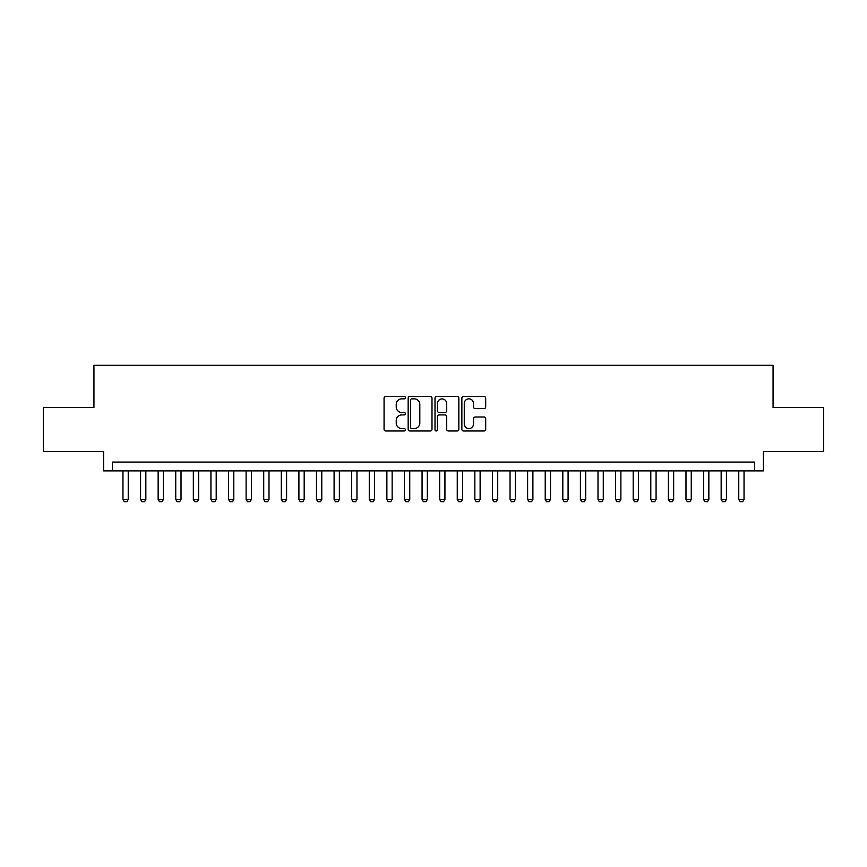 <?xml version="1.0" encoding="UTF-8"?>
<svg xmlns="http://www.w3.org/2000/svg" width="867" height="867" viewBox="0 0 867 867"><rect width="100%" height="100%" fill="white"/><g stroke="black" fill="none" stroke-linecap="round" stroke-linejoin="round"><path stroke-width="1.3" d="M405.355 397.65A1.214 1.214 0 0 0 404.141 396.436L385.793 396.436A1.723 1.723 0 0 0 384.07 398.159L384.07 429.252A1.723 1.723 0 0 0 385.793 430.975L404.141 430.975A1.214 1.214 0 0 0 405.355 429.772A1.214 1.214 0 0 0 404.141 428.558L401.768 428.558A5.527 5.527 0 0 1 396.241 423.031L396.241 420.441A5.527 5.527 0 0 1 401.768 414.914L404.141 414.914A1.214 1.214 0 0 0 405.355 413.711A1.214 1.214 0 0 0 404.141 412.497L401.768 412.497A5.527 5.527 0 0 1 396.241 406.97L396.241 404.38A5.527 5.527 0 0 1 401.768 398.853L404.141 398.853A1.214 1.214 0 0 0 405.355 397.65M483.97 408.617A1.723 1.723 0 0 0 485.693 406.883L485.693 398.159A1.723 1.723 0 0 0 483.97 396.436L463.596 396.436A1.723 1.723 0 0 0 461.862 398.159L461.862 429.252A1.723 1.723 0 0 0 463.596 430.975L483.97 430.975A1.723 1.723 0 0 0 485.693 429.252L485.693 418.718A1.723 1.723 0 0 0 483.97 416.984L475.246 416.984A1.723 1.723 0 0 0 473.523 418.718L473.523 423.941A4.617 4.617 0 0 1 468.906 428.558A4.617 4.617 0 0 1 464.278 423.941L464.278 403.469A4.617 4.617 0 0 1 468.906 398.853A4.617 4.617 0 0 1 473.523 403.469L473.523 406.883A1.723 1.723 0 0 0 475.246 408.617L483.97 408.617M754.593 470.889L763.394 470.889L763.394 451.534L823.65 451.534L823.65 407.544L773.071 407.544L773.071 365.321L93.929 365.321L93.929 407.544L43.35 407.544L43.35 451.534L103.606 451.534L103.606 470.889L754.593 470.889L754.593 462.089L112.407 462.089L112.407 470.889M431.994 398.159A1.723 1.723 0 0 0 430.26 396.436L409.885 396.436A1.723 1.723 0 0 0 408.162 398.159L408.162 429.252A1.723 1.723 0 0 0 409.885 430.975L430.26 430.975A1.723 1.723 0 0 0 431.994 429.252L431.994 398.159M436.74 396.436L457.115 396.436A1.723 1.723 0 0 1 458.838 398.159L458.838 429.252A1.723 1.723 0 0 1 457.115 430.975L448.391 430.975A1.723 1.723 0 0 1 446.668 429.252L446.668 416.648A1.723 1.723 0 0 0 444.944 414.914L439.157 414.914A1.723 1.723 0 0 0 437.434 416.648L437.434 429.772A1.214 1.214 0 0 1 436.22 430.975A1.214 1.214 0 0 1 435.006 429.772L435.006 398.159A1.723 1.723 0 0 1 436.74 396.436M411.782 398.853A1.214 1.214 0 0 0 410.579 400.066L410.579 427.355A1.214 1.214 0 0 0 411.782 428.558L414.285 428.558A5.527 5.527 0 0 0 419.812 423.031L419.812 404.38A5.527 5.527 0 0 0 414.285 398.853L411.782 398.853M446.668 403.556A4.617 4.617 0 0 0 442.051 398.939A4.617 4.617 0 0 0 437.434 403.556L437.434 410.774A1.723 1.723 0 0 0 439.157 412.497L444.944 412.497A1.723 1.723 0 0 0 446.668 410.774L446.668 403.556M122.962 470.889L122.962 499.392L128.24 499.392L128.24 470.889M128.24 499.392L126.918 501.679L124.284 501.679L122.962 499.392M140.562 470.889L140.562 499.392L145.84 499.392L145.84 470.889M145.84 499.392L144.518 501.679L141.874 501.679L140.562 499.392M158.152 470.889L158.152 499.392L163.43 499.392L163.43 470.889M163.43 499.392L162.107 501.679L159.474 501.679L158.152 499.392M175.741 470.889L175.741 499.392L181.019 499.392L181.019 470.889M181.019 499.392L179.707 501.679L177.063 501.679L175.741 499.392M193.341 470.889L193.341 499.392L198.619 499.392L198.619 470.889M198.619 499.392L197.297 501.679L194.663 501.679L193.341 499.392M210.93 470.889L210.93 499.392L216.208 499.392L216.208 470.889M216.208 499.392L214.897 501.679L212.252 501.679L210.93 499.392M228.53 470.889L228.53 499.392L233.808 499.392L233.808 470.889M233.808 499.392L232.486 501.679L229.853 501.679L228.53 499.392M246.12 470.889L246.12 499.392L251.397 499.392L251.397 470.889M251.397 499.392L250.086 501.679L247.442 501.679L246.12 499.392M263.72 470.889L263.72 499.392L268.998 499.392L268.998 470.889M268.998 499.392L267.675 501.679L265.031 501.679L263.72 499.392M281.309 470.889L281.309 499.392L286.587 499.392L286.587 470.889M286.587 499.392L285.265 501.679L282.631 501.679L281.309 499.392M298.909 470.889L298.909 499.392L304.187 499.392L304.187 470.889M304.187 499.392L302.865 501.679L300.22 501.679L298.909 499.392M316.498 470.889L316.498 499.392L321.776 499.392L321.776 470.889M321.776 499.392L320.454 501.679L317.821 501.679L316.498 499.392M334.098 470.889L334.098 499.392L339.376 499.392L339.376 470.889M339.376 499.392L338.054 501.679L335.41 501.679L334.098 499.392M351.688 470.889L351.688 499.392L356.966 499.392L356.966 470.889M356.966 499.392L355.643 501.679L353.01 501.679L351.688 499.392M369.277 470.889L369.277 499.392L374.555 499.392L374.555 470.889M374.555 499.392L373.243 501.679L370.599 501.679L369.277 499.392M386.877 470.889L386.877 499.392L392.155 499.392L392.155 470.889M392.155 499.392L390.833 501.679L388.199 501.679L386.877 499.392M404.466 470.889L404.466 499.392L409.744 499.392L409.744 470.889M409.744 499.392L408.433 501.679L405.789 501.679L404.466 499.392M422.066 470.889L422.066 499.392L427.344 499.392L427.344 470.889M427.344 499.392L426.022 501.679L423.389 501.679L422.066 499.392M439.656 470.889L439.656 499.392L444.934 499.392L444.934 470.889M444.934 499.392L443.611 501.679L440.978 501.679L439.656 499.392M457.256 470.889L457.256 499.392L462.534 499.392L462.534 470.889M462.534 499.392L461.211 501.679L458.567 501.679L457.256 499.392M474.845 470.889L474.845 499.392L480.123 499.392L480.123 470.889M480.123 499.392L478.801 501.679L476.167 501.679L474.845 499.392M492.445 470.889L492.445 499.392L497.723 499.392L497.723 470.889M497.723 499.392L496.401 501.679L493.757 501.679L492.445 499.392M510.034 470.889L510.034 499.392L515.312 499.392L515.312 470.889M515.312 499.392L513.99 501.679L511.357 501.679L510.034 499.392M527.624 470.889L527.624 499.392L532.902 499.392L532.902 470.889M532.902 499.392L531.59 501.679L528.946 501.679L527.624 499.392M545.224 470.889L545.224 499.392L550.502 499.392L550.502 470.889M550.502 499.392L549.179 501.679L546.546 501.679L545.224 499.392M562.813 470.889L562.813 499.392L568.091 499.392L568.091 470.889M568.091 499.392L566.78 501.679L564.135 501.679L562.813 499.392M580.413 470.889L580.413 499.392L585.691 499.392L585.691 470.889M585.691 499.392L584.369 501.679L581.735 501.679L580.413 499.392M598.002 470.889L598.002 499.392L603.28 499.392L603.28 470.889M603.28 499.392L601.969 501.679L599.325 501.679L598.002 499.392M615.603 470.889L615.603 499.392L620.88 499.392L620.88 470.889M620.88 499.392L619.558 501.679L616.914 501.679L615.603 499.392M633.192 470.889L633.192 499.392L638.47 499.392L638.47 470.889M638.47 499.392L637.147 501.679L634.514 501.679L633.192 499.392M650.792 470.889L650.792 499.392L656.07 499.392L656.07 470.889M656.07 499.392L654.748 501.679L652.103 501.679L650.792 499.392M668.381 470.889L668.381 499.392L673.659 499.392L673.659 470.889M673.659 499.392L672.337 501.679L669.703 501.679L668.381 499.392M685.981 470.889L685.981 499.392L691.259 499.392L691.259 470.889M691.259 499.392L689.937 501.679L687.293 501.679L685.981 499.392M703.571 470.889L703.571 499.392L708.848 499.392L708.848 470.889M708.848 499.392L707.526 501.679L704.893 501.679L703.571 499.392M721.16 470.889L721.16 499.392L726.438 499.392L726.438 470.889M726.438 499.392L725.126 501.679L722.482 501.679L721.16 499.392M738.76 470.889L738.76 499.392L744.038 499.392L744.038 470.889M744.038 499.392L742.716 501.679L740.082 501.679L738.76 499.392"/></g></svg>
